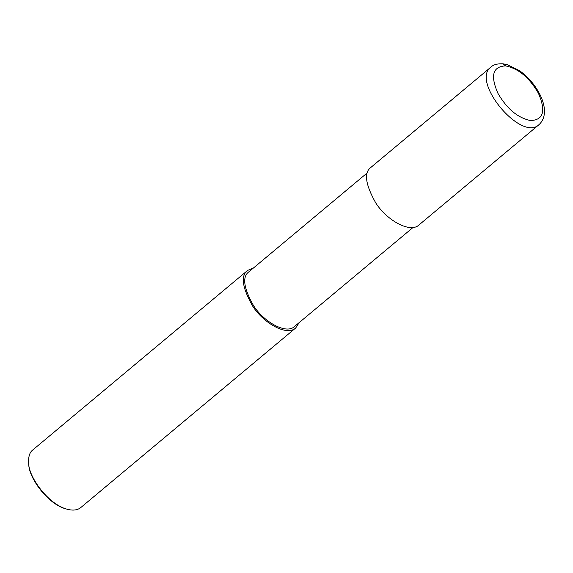 <?xml version="1.0" encoding="UTF-8"?>
<svg xmlns="http://www.w3.org/2000/svg" width="573" height="573" viewBox="0 0 573 573"><rect width="100%" height="100%" fill="white"/><g stroke="black" fill="none" stroke-linecap="round" stroke-linejoin="round"><path stroke-width="0.86" d="M505.565 65.895C492.68 66.504 490.166 75.7 498.001 93.478C507.012 108.877 517.827 117.895 530.455 120.538C543.448 120.137 546.105 111.062 538.434 93.306C529.337 77.591 518.379 68.452 505.565 65.895L502.951 63.804C497.378 63.589 493.389 64.663 490.997 67.048C470.404 81.294 521.43 142.34 539.093 124.577L418.942 224.981C410.268 233.498 386.725 220.326 375.759 202.928C365.388 184.47 363.755 172.638 370.86 167.438L490.997 67.048M367.429 172.745L248.832 271.853C242.078 276.795 243.632 288.033 253.488 305.567C263.902 322.098 286.264 334.618 294.508 326.517L413.104 227.417M253.467 267.978L247.629 270.413C240.524 275.613 242.157 287.445 252.528 305.903C263.494 323.301 287.03 336.48 295.711 327.957L299.149 322.649M247.629 270.413L32.74 449.984C29.631 452.326 28.27 456.753 28.65 463.263C28.643 476.793 47.896 504.168 67.034 509.196C72.907 510.787 77.505 510.228 80.829 507.528L295.711 327.957M28.65 463.263L28.757 464.388C28.757 477.495 47.401 504.018 65.945 508.888L67.034 509.196M539.093 124.577C547.774 116.405 544.558 102.975 539.129 92.991C534.151 83.887 527.547 76.402 519.31 70.543L507.119 64.591L502.944 63.804"/></g></svg>
